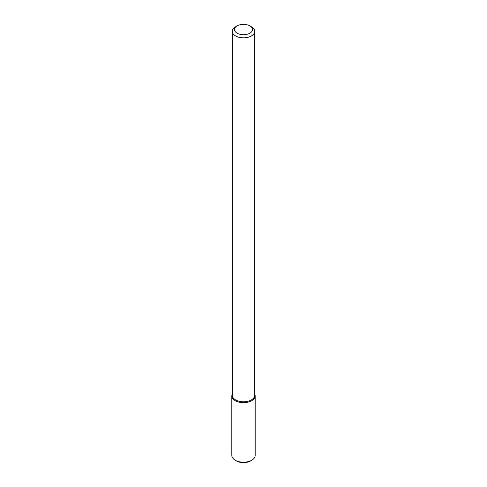 <?xml version="1.0" encoding="UTF-8"?>
<svg xmlns="http://www.w3.org/2000/svg" width="487" height="487" viewBox="0 0 487 487"><rect width="100%" height="100%" fill="white"/><g stroke="black" fill="none" stroke-linecap="round" stroke-linejoin="round"><path stroke-width="0.73" d="M255.17 395.925A11.67 6.739 180 0 0 254.719 394.074A11.67 6.739 180 0 1 251.749 400.691A11.67 6.739 180 0 1 237.583 401.732A11.67 6.739 180 0 1 232.281 394.074A11.67 6.739 180 0 0 231.83 395.925L231.83 455.467A11.67 6.739 180 0 0 235.251 460.227A11.67 6.739 180 0 0 251.749 460.227L251.749 460.227A11.67 6.739 180 0 0 255.17 455.467L255.17 395.925A11.67 6.739 180 0 1 251.749 400.691A11.67 6.739 180 0 1 239.038 402.152A11.67 6.739 180 0 1 231.83 395.925M251.432 399.876A11.219 6.477 180 0 1 239.208 401.276A11.219 6.477 180 0 1 232.281 395.292A11.219 6.477 180 0 0 239.208 401.276A11.219 6.477 180 0 0 251.432 399.876A11.219 6.477 180 0 0 254.719 395.292A11.219 6.477 180 0 1 251.432 399.876M251.432 35.941A11.219 6.477 180 0 1 239.208 37.347A11.219 6.477 180 0 1 232.281 31.363A11.219 6.477 180 0 1 235.568 26.785A11.219 6.477 180 0 0 232.281 31.363L232.281 395.292L232.281 31.363A11.219 6.477 180 0 0 239.208 37.347A11.219 6.477 180 0 0 251.432 35.941A11.219 6.477 180 0 0 254.719 31.363A11.219 6.477 180 0 1 251.432 35.941M251.432 26.785A11.219 6.477 180 0 1 254.719 31.363L254.719 395.292L254.719 31.363A11.219 6.477 180 0 0 251.432 26.785L249.849 25.866A8.973 5.18 180 0 1 249.843 33.195A8.973 5.18 180 0 1 237.157 33.195A8.973 5.18 180 0 1 237.151 25.866A8.973 5.18 180 0 1 249.849 25.866A8.973 5.18 180 0 1 249.843 33.195A8.973 5.18 180 0 1 237.157 33.195A8.973 5.18 180 0 1 237.151 25.866A8.973 5.18 180 0 1 249.849 25.866L251.432 26.785M250.428 460.994L251.749 460.227L250.428 460.994A9.795 5.655 180 0 1 236.572 460.994L235.251 460.227M237.151 25.866L235.568 26.785L237.151 25.866"/></g></svg>
